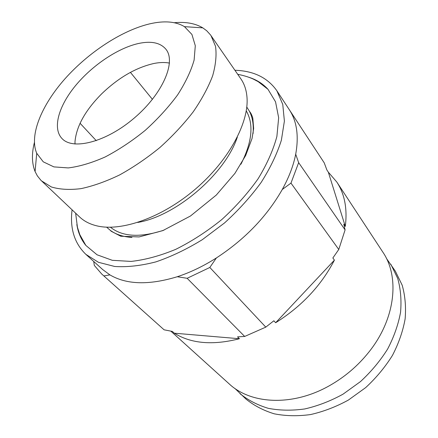<?xml version="1.0" encoding="UTF-8"?>
<svg xmlns="http://www.w3.org/2000/svg" width="438" height="438" viewBox="0 0 438 438"><rect width="100%" height="100%" fill="white"/><g stroke="black" fill="none" stroke-linecap="round" stroke-linejoin="round"><path stroke-width="0.66" d="M280.391 96.136L324.23 162.848L326.89 169.977L328.336 172.167L345.303 226.435C347.482 208.751 344.657 193.963 336.827 182.066L328.336 172.167M345.303 226.435L343.803 224.245L345.084 229.895L298.656 162.651L290.969 183.106L282.269 189.495C266.89 216.476 244.93 239.296 216.388 257.949C203.341 266.205 190.306 272.469 177.275 276.734L187.141 278.294L209.824 267.465L216.388 257.949M164.091 329.809L101.747 274.04L164.091 329.809L172.353 331.424L174.308 333.198L239.427 338.733L237.549 336.86L244.683 336.45L265.795 327.126L273.859 320.78L275.65 322.735L334.418 260.128L332.847 257.993L338.771 249.479L345.084 229.895M298.656 162.651L295.705 154.198C293.493 165.493 289.014 177.259 282.269 189.495M93.727 261.459L94.323 265.444L101.747 274.04M103.965 275.902L109.905 274.878L102.727 269.594L85.881 254.369C74.394 243.254 69.795 228.401 72.078 209.818M338.771 249.479L290.969 183.106M265.795 327.126L209.824 267.465M244.683 336.45L187.141 278.294M275.65 322.735C301.711 306.332 321.3 285.461 334.418 260.128M174.308 333.198C191.187 343.671 212.895 345.511 239.427 338.733M336.827 182.066L382.812 252.08C399.779 276.674 395.728 318.623 368.867 352.092C358.054 365.653 345.122 376.74 330.06 385.347C292.874 406.76 250.799 404.34 229.096 383.808L170.82 331.139M138.589 43.471C151.373 40.761 160.522 42.738 166.035 49.39C176.279 62.032 162.69 93.803 134.482 117.849C106.401 142.032 72.927 150.595 62.004 138.539C52.242 128.307 58.643 106.171 75.38 85.815C92.139 65.426 117.789 48.065 138.589 43.471M149.407 23.926C164.004 20.493 175.687 21.407 184.469 26.663L191.921 34.443L195.299 45.727L194.116 60.083C191.017 70.967 185.526 82.563 177.631 94.871C168.471 107.255 157.664 119.087 145.213 130.365C132.161 140.943 118.813 149.807 105.175 156.963C91.799 162.876 79.497 166.533 68.268 167.924L53.901 166.894L43.263 161.83L36.721 153.273C29.061 135.254 41.594 105.186 64.933 78.851C88.388 52.494 121.507 30.633 149.407 23.926M169.479 63.077C164.94 62.223 159.832 62.338 154.149 63.433C136.108 67.468 118.676 77.548 101.846 93.666C85.432 110.152 76.491 126.1 75.013 141.507L75.002 144.036M386.464 258.475L395.339 271.149L402.177 285.182C405.139 295.655 406.125 306.89 405.134 318.891C402.949 331.123 398.728 343.277 392.481 355.349C385.139 367.115 376.198 377.868 365.659 387.619L348.385 400.064C335.995 406.836 323.353 411.676 310.454 414.578C297.703 416.303 285.636 416.051 274.248 413.817C263.49 410.526 254.084 405.621 246.019 399.106L234.85 388.391M390.888 264.377L397.715 278.431C400.655 288.932 401.602 300.216 400.556 312.278C398.301 324.585 393.997 336.822 387.652 348.998C380.2 360.863 371.145 371.725 360.485 381.58L343.025 394.178C330.515 401.049 317.758 405.971 304.755 408.95C291.911 410.74 279.767 410.537 268.319 408.342C257.517 405.079 248.078 400.19 240.008 393.669M234.932 70.266C253.646 70.857 267.618 77.679 276.843 90.732L282.762 104.397L284.393 121.091L281.371 140.237C277.024 153.979 270.268 168.072 261.097 182.509C250.656 196.815 238.469 210.295 224.541 222.937L202.296 239.685C186.719 249.255 171.242 256.657 155.862 261.891C140.916 265.751 127.206 267.284 114.723 266.485L98.479 262.313L85.881 254.369M177.275 276.734C149.013 285.319 126.555 284.7 109.905 274.878M276.843 90.732L289.304 109.708C296.86 121.151 298.99 135.983 295.705 154.198M248.784 77.241C256.504 79.689 262.915 83.718 268.007 89.325L275.546 101.835L278.661 117.74L276.887 136.47C273.224 150.103 266.961 164.201 258.102 178.77C247.853 193.246 235.721 206.862 221.71 219.63C206.944 231.527 191.625 241.431 175.753 249.337C160.001 255.863 145.104 259.887 131.071 261.42L112.292 260.309L97.05 254.79L85.848 245.422C81.068 239.509 78.063 232.523 76.836 224.48M246.791 107.047L249.397 111.247C252.595 117.461 253.81 124.934 253.049 133.667M131.937 237.434C123.198 236.843 116.004 234.5 110.36 230.388L106.609 227.174M246.271 110.869C253.963 124.272 252.179 142.06 240.922 164.234M164.009 230.136C140.379 237.861 122.531 236.898 110.464 227.245M237.347 137.094C225.22 173.919 175.999 216.098 137.746 222.444M174.308 22.71C185.739 21.659 195.233 23.373 202.783 27.851L206.709 30.753L210.514 34.92L240.9 78.917C244.338 83.877 246.359 89.91 246.966 97.001C249.244 122.246 228.904 160.439 195.49 189.035C162.109 217.675 121.249 231.926 96.656 225.811C89.735 224.119 84.091 221.201 79.711 217.045L40.893 180.275L37.356 175.873L35.089 171.554C31.821 163.407 31.58 153.76 34.372 142.624M210.985 35.582L215.518 46.302C216.733 54.892 215.775 64.725 212.654 75.785C208.253 87.376 201.759 99.41 193.18 111.893C183.522 124.348 172.43 136.218 159.903 147.507C146.829 158.162 133.398 167.305 119.607 174.937C105.963 181.507 93.075 186.073 80.942 188.652C69.538 190.043 59.678 189.479 51.366 186.966L41.473 180.845M130.42 72.369L152.435 99.36M80.061 123.259L96.289 140.686M249.397 111.247L250.12 112.216C251.029 113.354 251.932 115.325 252.819 118.129L253.651 128.515L252.036 138.485L245.685 155.468L234.916 173.393L216.301 195.058L190.47 216.005L162.816 230.612L139.07 236.936L120.757 236.23L111.203 231.253L110.36 230.388M75.637 213.186L77.422 227.18L79.798 234.62L85.848 245.422M268.007 89.325L258.157 81.638L253.547 79.212C249.31 77.203 244.032 75.566 237.719 74.301M36.721 153.273L35.089 171.554M184.469 26.663L202.783 27.851"/></g></svg>
